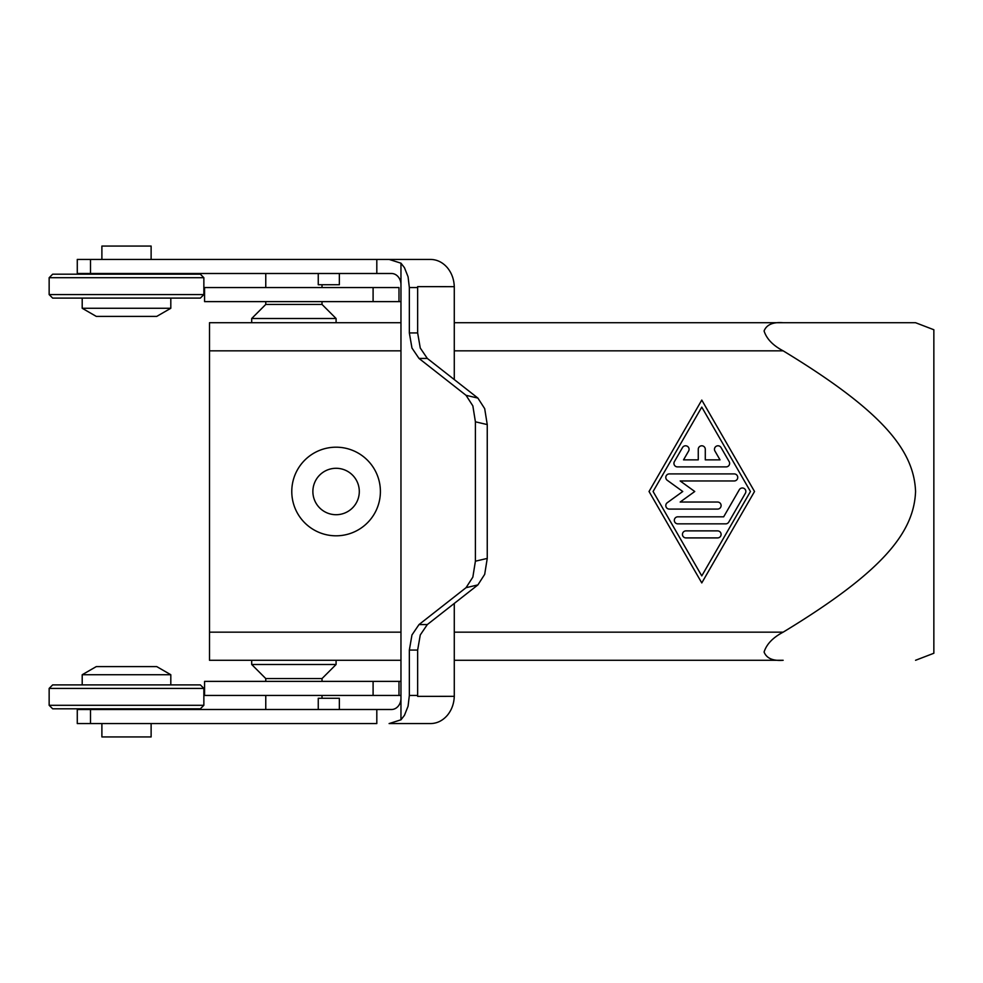 <?xml version="1.0" encoding="UTF-8"?>
<svg xmlns="http://www.w3.org/2000/svg" width="983" height="983" viewBox="0 0 983 983"><rect width="100%" height="100%" fill="white"/><g stroke="black" fill="none" stroke-linecap="round" stroke-linejoin="round"><path stroke-width="1.47" d="M101.888 259.426L101.888 246.069L151.124 246.069L151.124 259.426M82.203 308.269L96.273 316.391L156.752 316.391L170.809 308.269L82.203 308.269L82.203 298.107M201.232 294.593L49.15 294.593L52.664 298.107L200.348 298.107L203.862 294.593L201.232 294.593M49.15 277.71L203.862 277.71L200.348 274.196L52.664 274.196L49.15 277.71L49.15 294.593M400.966 263.186L400.966 284.738A11.255 9.498 90 0 0 398.189 276.788A11.255 9.498 90 0 0 391.467 273.495L77.276 273.495L77.276 259.426L389.108 259.426L400.966 263.186L404.443 267.671L408.068 276.788L409.346 287.552L417.652 287.552L417.64 286.631L454.281 286.667C453.999 279.295 451.689 272.967 447.339 267.671C442.657 262.301 437.054 259.549 430.542 259.426L389.108 259.426M400.966 681.379L204.575 681.379L204.575 695.448L400.966 695.448M373.098 681.379L373.098 695.448M101.888 723.574L101.888 736.931L151.124 736.931L151.124 723.574M170.809 674.731L156.752 666.609L96.273 666.609L82.203 674.731L170.809 674.731L170.809 684.893M203.862 688.407L200.348 684.893L52.664 684.893L49.15 688.407L203.862 688.407L203.862 705.29L49.15 705.29L49.15 688.407M49.15 705.29L52.664 708.804L200.348 708.804L203.862 705.29M125.775 723.574L376.808 723.574L376.808 709.505L77.276 709.505L77.276 723.574L125.775 723.574M427.31 358.426L420.269 348.043L417.652 332.93L409.346 332.93L411.963 348.043L419.004 358.426L427.31 358.426L477.898 398.09L466.053 395.326L472.848 405.881L475.403 421.805L487.249 424.582L484.693 408.658L477.898 398.09M420.269 634.957L427.31 624.574L419.004 624.574L411.963 634.957L409.346 650.07L417.652 650.07L420.269 634.957M472.848 577.119L466.053 587.674L477.898 584.91L484.693 574.342L487.249 558.418L475.403 561.195L472.848 577.119M447.339 715.329C451.689 710.033 453.999 703.705 454.281 696.333L417.64 696.369L417.652 695.448L409.346 695.448L408.068 706.212L404.443 715.329L400.966 719.814L389.108 723.574L430.542 723.574C437.054 723.451 442.657 720.699 447.339 715.329M376.808 709.505L391.467 709.505A11.255 9.498 -90 0 0 398.189 706.212A11.255 9.498 -90 0 0 400.966 698.262L400.966 719.814M428.895 259.426L430.542 259.426M454.281 696.333L454.281 603.427M454.281 379.573L454.281 286.667M401.408 723.574L389.108 723.574M418.242 723.574L428.895 723.574M409.346 695.448L409.346 650.07M419.004 624.574L466.053 587.674M475.403 561.195L475.403 421.805M466.053 395.326L419.004 358.426M409.346 332.93L409.346 287.552M400.966 284.738L400.966 698.262M376.808 273.495L376.808 259.426L401.408 259.426M477.898 584.91L427.31 624.574M417.652 287.552L417.652 332.93M417.652 650.07L417.652 695.448M487.249 424.582L487.249 558.418M400.966 301.621L398.987 301.621L398.987 287.552L204.575 287.552L204.575 301.621L373.098 301.621L373.098 287.552M398.987 301.621L373.098 301.621M400.966 322.719L209.502 322.719L209.502 660.281L400.966 660.281M454.281 660.281L783.168 660.281C772.945 661.092 766.58 658.352 764.086 652.036C766.58 644.16 772.945 637.525 783.168 632.155C882.623 571.774 913.944 532.651 915.566 491.5C913.944 450.349 882.623 411.226 783.168 350.845C772.945 345.475 766.58 338.84 764.086 330.964C766.58 324.648 772.945 321.908 783.168 322.719L915.566 322.719L933.85 329.747L933.85 653.253L915.566 660.281M359.299 491.5A23.211 23.211 0 0 1 336.088 514.711A23.211 23.211 0 0 1 312.877 491.5A23.211 23.211 0 0 1 336.088 468.289A23.211 23.211 0 0 1 359.299 491.5M380.396 491.5A44.309 44.309 0 0 1 336.088 535.809A44.309 44.309 0 0 1 291.779 491.5A44.309 44.309 0 0 1 336.088 447.191A44.309 44.309 0 0 1 380.396 491.5M318.259 709.505L318.259 698.262L339.356 698.262L339.356 709.505M265.766 681.379L265.766 678.565L322.019 678.565L336.088 664.496L251.697 664.496L251.697 660.281M265.766 301.621L265.766 304.435L322.019 304.435L336.088 318.504L251.697 318.504L251.697 322.719M339.356 273.495L339.356 284.738L318.259 284.738L318.259 273.495M726.118 466.888L677.434 466.888A3.514 3.514 0 0 1 674.399 461.617L682.509 447.548A3.514 3.514 0 0 1 687.314 446.257A3.514 3.514 0 0 1 688.604 451.062L683.529 459.86L698.262 459.86L698.262 449.305A3.514 3.514 0 0 1 701.776 445.791A3.514 3.514 0 0 1 705.29 449.305L705.29 459.86L720.023 459.86L714.948 451.062A3.514 3.514 0 0 1 716.238 446.257A3.514 3.514 0 0 1 721.043 447.548L729.165 461.617A3.514 3.514 0 0 1 726.118 466.888M685.962 537.91A3.514 3.514 0 0 1 682.448 534.396A3.514 3.514 0 0 1 685.962 530.881L717.59 530.881A3.514 3.514 0 0 1 721.104 534.396A3.514 3.514 0 0 1 717.59 537.91L685.962 537.91M701.776 575.891L750.459 491.5L701.776 407.109L653.093 491.5L701.776 575.891M754.526 491.5L701.776 582.919L649.038 491.5L701.776 400.081L754.526 491.5M725.712 523.853L677.852 523.853A3.514 3.514 0 0 1 674.326 520.339A3.514 3.514 0 0 1 677.852 516.812L723.672 516.812L739.302 489.743A3.514 3.514 0 0 1 744.094 488.453A3.514 3.514 0 0 1 745.384 493.257L728.759 522.096A3.514 3.514 0 0 1 725.712 523.853M680.175 480.957L694.748 491.5L680.175 502.043L717.59 502.043A3.514 3.514 0 0 1 721.104 505.569A3.514 3.514 0 0 1 717.59 509.083L669.325 509.083A3.514 3.514 0 0 1 667.26 502.718L682.755 491.5L667.26 480.282A3.514 3.514 0 0 1 669.325 473.917L734.227 473.917A3.514 3.514 0 0 1 737.741 477.431A3.514 3.514 0 0 1 734.227 480.957L680.175 480.957M915.566 322.719L454.281 322.719M90.51 273.495L90.51 259.426M90.51 709.505L90.51 723.574M398.987 681.379L398.987 695.448M209.502 350.845L400.966 350.845M454.281 350.845L783.168 350.845M783.168 632.155L454.281 632.155M400.966 632.155L209.502 632.155M151.124 274.196L151.124 273.495M101.888 708.804L101.888 709.505M82.203 684.893L82.203 674.731M151.124 708.804L151.124 709.505M203.862 294.593L203.862 277.71M170.809 308.269L170.809 298.107M101.888 273.495L101.888 274.196M322.019 698.262L322.019 695.448M322.019 681.379L322.019 678.565M336.088 664.496L336.088 660.281M265.766 678.565L251.697 664.496M265.766 273.495L265.766 287.552M265.766 304.435L251.697 318.504M336.088 322.719L336.088 318.504M322.019 304.435L322.019 301.621M322.019 287.552L322.019 284.738M265.766 709.505L265.766 695.448"/></g></svg>
